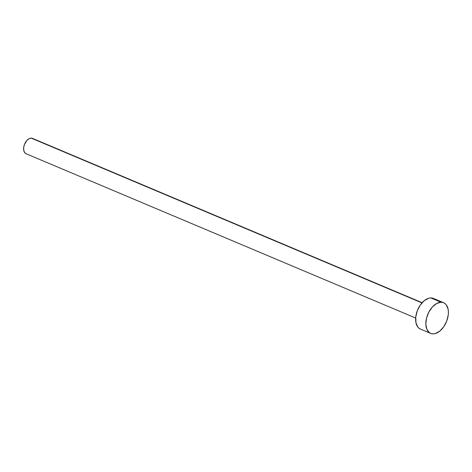 <?xml version="1.0" encoding="UTF-8"?>
<svg xmlns="http://www.w3.org/2000/svg" width="472" height="472" viewBox="0 0 472 472"><rect width="100%" height="100%" fill="white"/><g stroke="black" fill="none" stroke-linecap="round" stroke-linejoin="round"><path stroke-width="0.71" d="M422.139 302.699L32.479 138.367A8.325 5.021 112.9 0 0 31.217 138.119L421.95 302.906L31.217 138.119A8.325 5.021 112.9 0 0 24.243 145.069A8.325 5.021 112.9 0 0 26.007 153.707L415.667 318.039M441.06 302.222A16.65 10.042 -67.1 0 1 443.586 302.705A16.65 10.042 -67.1 0 1 447.114 319.986A16.65 10.042 -67.1 0 1 433.166 333.881A16.65 10.042 -67.1 0 1 430.647 333.391A16.65 10.042 -67.1 0 1 427.119 316.116A16.65 10.042 -67.1 0 1 441.06 302.222L430.865 297.921L441.06 302.222L443.049 302.511L444.813 303.402L446.276 304.853L448.105 309.201L448.4 311.933L448.264 314.901L446.724 321.078L443.721 326.789L439.709 331.179L435.308 333.562L433.166 333.881L431.178 333.586L429.42 332.701L426.841 329.285L425.832 324.164L426.535 318.11L428.853 312.051L432.423 306.9L436.712 303.449L441.06 302.222M443.586 302.705L433.39 298.404A16.65 10.042 112.9 0 0 430.865 297.921A16.65 10.042 112.9 0 0 416.923 311.815A16.65 10.042 112.9 0 0 420.446 329.09L430.647 333.391M420.983 329.285L419.224 328.4L417.761 326.948L415.932 322.594L415.773 316.901L417.313 310.723L420.316 305.006L424.322 300.623L428.723 298.233L430.865 297.921L432.853 298.21M26.273 153.807L24.662 152.633L23.747 150.462L23.671 147.612L24.438 144.52L26.898 140.461L29.04 138.733L31.217 138.119L33.087 138.709"/></g></svg>
